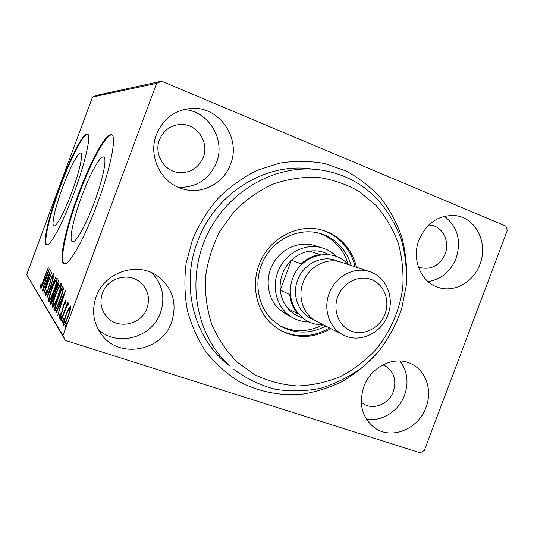 <?xml version="1.0" encoding="UTF-8"?>
<svg xmlns="http://www.w3.org/2000/svg" width="534" height="534" viewBox="0 0 534 534"><rect width="100%" height="100%" fill="white"/><g stroke="black" fill="none" stroke-linecap="round" stroke-linejoin="round"><path stroke-width="0.8" d="M376.73 353.641C366.611 364.568 355.237 373.807 342.601 381.356C329.425 387.804 315.667 392.116 301.33 394.312C279.696 396.008 258.156 391.649 238.852 381.409C226.483 373.566 215.589 363.801 206.171 352.113C197.807 339.49 191.546 325.647 187.394 310.588C184.57 295.082 184.15 279.342 186.119 263.362L192.347 240.08C198.862 224.701 207.492 210.723 218.232 198.141C229.98 186.626 243.03 177.328 257.381 170.233L279.736 163.097C295.082 160.707 310.187 160.881 325.052 163.611L346.099 171.02C359.202 178.129 370.79 187.167 380.855 198.141C389.887 210.016 396.896 223.078 401.882 237.323C405.64 251.995 407.188 266.993 406.528 282.306M317.189 169.525L309.239 168.684C263.856 163.017 214.414 194.403 197.44 241.822C180.492 285.81 193.969 337.715 227.537 364.315L230.027 366.204C196.839 336.527 185.972 282.199 205.904 237.51C225.682 192.747 273.108 164.619 317.189 169.525C341.026 172.409 361.158 182.341 377.591 199.309C387.677 211.037 395.534 224.213 401.141 238.838C405.353 253.997 407.062 269.55 406.267 285.483L401.655 308.879C396.328 324.018 388.845 337.975 379.207 350.745L362.326 367.385C349.543 376.71 335.699 383.666 320.8 388.245C305.582 391.329 290.349 391.662 275.11 389.266C260.178 385.268 246.388 378.639 233.725 369.381M94.331 202.326C103.075 178.997 107.301 157.55 103.636 156.949C100.172 155.347 89.752 174.411 81.695 196.345C73.365 218.566 68.672 240.554 72.377 241.662C75.488 243.591 85.881 225.315 94.331 202.326M71.977 191.746C79.446 171.774 83.484 153.492 80.747 153.098C78.218 151.856 69.594 168.377 62.632 187.327C55.463 206.491 51.097 225.188 53.854 225.935C56.15 227.417 64.721 211.471 71.977 191.746M74.052 192.794C85.527 162.096 91.561 134.441 87.416 133.974C83.478 132.198 70.361 157.57 59.881 186.086C49.101 214.915 42.326 243.511 46.505 244.799C49.896 247.135 62.899 223.099 74.052 192.794M87.71 134.134C83.478 133.427 70.662 158.404 60.415 186.279C49.856 214.521 43.114 242.636 46.852 244.872M97.308 203.801C110.772 167.876 117.039 135.456 111.486 134.728C106.086 132.452 90.233 161.775 78.131 194.723C65.629 228.098 58.279 261.753 63.92 263.656C68.512 266.7 84.285 239.192 97.308 203.801M111.853 134.908C106.186 133.62 90.64 162.576 78.745 194.95C66.43 227.811 59.1 261.033 64.347 263.763M425.985 407.442C432.587 390.701 426.199 370.97 411.614 364.021C395.073 355.13 370.983 366.284 363.854 386.596C358.447 404.071 362.079 417.848 374.755 427.928C391.502 440.183 418.482 429.096 425.985 407.442M366.344 419.097C381.603 422.1 398.798 411.22 404.572 395.187C408.951 382.324 407.395 370.923 399.899 360.991M230.501 164.285C241.515 137.872 218.506 105.165 190.131 108.495C174.124 110.511 162.883 119.202 156.422 134.568C147.471 156.949 161.909 184.524 184.43 189.343C203.247 194.263 223.92 182.842 230.501 164.285M178.503 187.374C196.485 187.608 209.128 179.351 216.45 162.596C225.829 139.674 208.627 110.885 183.936 109.53M171.648 322.095C177.455 303.205 172.702 287.806 157.39 275.904C137.358 261.34 104.484 272.153 96.133 296.75C91.454 310.708 93.33 323.417 101.767 334.871C119.609 359.335 162.249 350.925 171.648 322.095M98.189 329.411C117.14 347.44 152.19 337.655 160.467 312.784C165.447 297.538 162.53 284.195 151.723 272.74M479.939 264.323C488.31 243.711 476.455 218.513 456.503 215.749C439.482 214.254 426.986 222.304 419.016 239.893C411.293 259.23 421.026 282.486 438.474 287.466C454.454 292.872 473.598 282.025 479.939 264.323M428.001 281.565C441.117 279.482 450.489 271.753 456.096 258.369C461.516 240.714 457.611 226.67 444.381 216.237M418.316 266.8L420.892 267.768C431.832 269.783 439.909 265.191 445.122 253.977C449.995 241.922 443.127 227.224 431.519 225.295L428.769 224.981M147.024 308.245C150.328 297.685 147.865 288.861 139.641 281.772C127.893 272.113 107.454 278.234 102.421 293.186C99.524 301.944 100.933 309.78 106.633 316.695C117.58 329.972 141.597 324.745 147.024 308.245M203.247 157.323C209.482 142.218 196.912 123.528 180.746 124.402C170.633 125.103 163.537 130.243 159.446 139.815C153.959 153.445 163.377 170.266 177.408 172.362C189.523 173.637 198.141 168.624 203.247 157.323M361.284 402.162L363.287 403.677C373.273 410.586 388.992 404.078 393.384 391.409C396.762 380.155 394.019 371.644 385.154 365.863L382.858 364.849M96.107 95.486L161.615 81.175L505.738 226.062L507.3 230.481L424.303 450.509L420.211 452.825L65.308 340.392L26.7 274.609L92.515 97.041L96.107 95.486M68.846 308.091L70.675 305.969L70.234 310L68.012 317.009C66.216 321.862 64.761 324.639 63.646 325.339L63.526 325.226C63.332 323.157 64.213 319.519 66.163 314.299L68.846 308.091L69.487 308.305M60.929 320.594L67.691 302.404L66.937 305.421L68.445 302.978L68.445 303.893L65.802 308.639L61.163 320.967L60.929 320.594L61.263 320.707M66.116 299.788L65.629 302.985L64.914 304.333L65.281 301.997L64.187 304.113L61.59 313.872C60.609 316.515 59.828 318.017 59.241 318.371L59.608 315.147L60.349 313.692L60.008 316.095L61.323 313.612L63.913 303.866L66.116 299.788M54.541 310.474L53.914 309.473L62.618 286.017L63.446 288.333C62.932 291.631 61.75 295.702 59.908 300.549C57.705 306.616 55.99 309.994 54.755 310.675L55.069 310.648M50.036 303.325L58.446 280.67L58.827 281.164C59.181 281.879 58.687 284.035 57.358 287.639L55.309 292.145L53.554 298.593C52.285 302.024 51.311 303.899 50.63 304.213L50.036 303.325L51.224 303.719M46.752 298.119L54.094 275.097L48.734 292.839L55.763 277.233L46.792 298.132M42.773 291.811L50.443 270.424L45.724 287.873L51.818 272.186L43.881 293.573L48.614 276.071L42.773 291.811M43 281.191L48.28 267.654L43.094 281.638C41.866 285.203 40.858 287.432 40.077 288.333L40.504 285.289L41.171 283.834L40.824 286.184L43.227 281.264M26.7 274.609L62.932 335.506L156.595 83.364L92.515 97.041M49.302 268.969L42.266 291.017L44.355 283.654L43.741 282.74L40.864 288.794L49.302 268.969M45.063 296.323L46.298 290.79L46.845 289.915L45.917 294.114L47.566 290.903L51.217 278.034L53.487 273.528L52.639 277.854L51.998 278.995L52.672 275.758L51.438 278.194L47.733 291.21C46.618 294.214 45.744 295.936 45.123 296.377L45.203 296.37M51.838 288.727C54.041 282.733 55.803 279.215 57.125 278.174L57.205 278.234C57.392 280.524 56.27 284.922 53.841 291.424C51.638 297.405 49.896 300.889 48.601 301.884L48.487 301.783C48.38 299.36 49.495 295.008 51.838 288.727L52.105 288.814M55.696 294.234C57.972 288.04 59.801 284.415 61.196 283.36L61.283 283.427C61.497 285.83 60.355 290.396 57.839 297.124C55.563 303.312 53.747 306.903 52.385 307.904L52.259 307.798C52.125 305.254 53.273 300.729 55.696 294.234L55.977 294.327M65.715 289.982L57.739 315.541L60.075 306.957L59.261 305.748L56.117 312.971L55.883 312.597L65.715 289.982M60.843 317.683L61.804 315.921L60.295 320.073L60.843 317.683L61.383 317.863M62.652 320.513L63.633 318.725L62.104 322.937L62.652 320.513L63.212 320.694M65.722 325.306L66.73 323.484L65.161 327.803L65.722 325.306L66.309 325.493M161.615 81.175L156.595 83.364M62.932 335.506L65.308 340.392M40.851 285.41L40.504 285.289M44.809 283.1L43.741 282.74M44.696 283.06L45.21 281.852M45.083 281.398L47.446 274.029L44.609 280.704L45.33 281.478M56.798 280.657L57.258 279.843M49.755 300.642L49.916 299.721M53.647 291.13C55.563 285.99 56.47 282.459 56.357 280.544L56.297 280.49C55.229 281.325 53.814 284.155 52.038 288.994C50.156 294.02 49.255 297.518 49.335 299.481L49.408 299.554C50.443 298.813 51.858 296.003 53.647 291.13L53.914 291.224M57.091 280.791L56.357 280.544M50.243 299.781L49.542 299.547M51.618 303.052L52.018 301.977M58.006 283.554L55.322 290.803L57.138 287.399L58.006 283.554L58.62 283.761M58.673 283.567L57.792 283.267M54.328 293.019L51.097 301.309L51.458 301.797C51.858 301.77 52.486 300.602 53.353 298.292L54.548 293.747L54.328 293.019L55.149 293.293M55.169 293.186L54.228 292.872M55.022 293.907L54.548 293.747M60.823 285.924L61.377 284.976M53.54 306.736L53.72 305.655M57.625 296.817C59.614 291.491 60.542 287.826 60.409 285.817L60.342 285.757C59.221 286.604 57.739 289.521 55.91 294.521C53.961 299.721 53.04 303.352 53.133 305.415L53.22 305.495C54.308 304.747 55.776 301.85 57.625 296.817L57.919 296.911M61.19 286.077L60.409 285.817M54.114 305.735L53.367 305.488M55.496 310.254L53.914 309.473M55.282 309.92L55.91 308.218M63.019 289.074L63.459 287.879M63.339 289.201L61.951 288.714L55.015 307.39L56.03 308.025C57.111 306.576 58.333 303.979 59.688 300.221C61.196 296.263 62.138 292.992 62.498 290.416L61.951 288.714M63.052 290.603L62.498 290.416M56.677 308.231L56.03 308.025M60.669 306.222L59.261 305.748M56.23 312.71L55.883 312.597M60.302 306.089L61.043 304.387M60.896 304.34L63.579 295.809L60.269 303.425L61.223 304.447M59.988 315.274L59.608 315.147M60.609 316.275L60.055 316.095M62.258 311.929L61.904 311.809M62.852 309.76L62.338 309.593M63.392 306.87L62.965 306.73M70.401 308.405L70.688 307.884M64.981 323.844L65.095 323.217M66.51 314.413L66.163 314.299M67.751 316.655C69.233 312.697 69.921 309.9 69.827 308.252L69.754 308.198C68.866 308.852 67.751 311.015 66.41 314.68C64.941 318.571 64.267 321.321 64.374 322.937L64.46 323.01C65.315 322.416 66.41 320.293 67.751 316.655L68.098 316.769M70.575 308.498L69.827 308.252M65.308 323.244L64.574 323.003M237.209 362.172L255.312 375.008C268.695 381.316 282.726 384.967 297.418 385.975C312.156 385.428 326.434 382.331 340.271 376.677C353.548 369.668 365.423 360.63 375.909 349.563C390.367 331.808 399.672 310.347 402.763 287.639C403.691 272.407 402.182 257.542 398.251 243.03C392.951 229.033 385.488 216.444 375.849 205.27L358.955 191.359C346.145 184.083 332.335 179.391 317.53 177.281C302.451 176.781 287.552 179.09 272.814 184.203C258.543 190.885 245.66 199.97 234.172 211.464L219.895 231.202C212.439 245.894 207.619 261.353 205.423 277.587C204.842 293.854 206.972 309.52 211.804 324.572C218.099 338.89 226.57 351.425 237.209 362.172M322.703 248.043L314.573 245.527C299.547 240.787 281.572 248.417 273.181 263.375C264.704 278.287 267.247 298.059 278.855 308.979L285.93 314.092L293.44 318.104C278.201 310.347 270.972 289.521 277.793 272.106C284.408 253.416 305.521 242.282 322.703 248.043C328.016 249.718 332.635 252.562 336.553 256.56M301.169 245.006L300.488 244.358M348.215 264.524C345.959 256.56 342.007 249.705 336.36 243.958C331.207 238.798 325.153 235.134 318.211 232.951M325.793 326.04C310.528 334.024 295.509 334.09 280.75 326.234L272.554 320.133C256.921 305.548 253.203 279.055 264.297 258.77C275.277 238.424 299.2 227.618 319.566 233.298C327.095 235.414 333.63 239.232 339.17 244.766C344.851 250.553 348.822 257.455 351.092 265.471M356.478 267.26C354.242 257.588 349.757 249.305 343.035 242.409C336.947 236.308 329.745 232.136 321.435 229.894C299.507 224 273.889 235.781 262.181 257.715C250.359 279.582 254.438 308.011 271.245 323.651L279.636 329.959C296.597 339.063 313.672 338.616 330.846 328.624M355.017 266.773C352.78 257.134 348.315 248.884 341.606 242.009C335.712 236.108 328.764 232.01 320.747 229.72M279.035 329.598C295.803 338.309 312.617 337.748 329.478 327.923M279.549 325.52C293.934 332.635 308.452 332.355 323.097 324.665M328.764 254.638C322.883 251.381 316.529 250.206 309.707 251.127C302.831 252.181 296.737 255.212 291.424 260.212C287.432 264.063 284.435 268.622 282.439 273.882C280.49 279.162 279.763 284.549 280.257 290.042C280.997 297.264 283.621 303.492 288.14 308.725C292.065 313.144 296.817 316.161 302.391 317.783M309.233 321.975C303.632 321.995 298.373 320.707 293.44 318.104M300.929 265.258L301.216 263.856L291.424 260.212L280.257 290.042L289.728 294.521L290.409 293.333M298.446 313.952L297.778 313.698C293.166 308.332 290.483 301.937 289.728 294.521M288.14 308.725L297.778 313.698M309.707 251.127L320.747 254.798M301.216 263.856C306.67 258.71 312.917 255.599 319.959 254.504M337.782 296.697C332.428 310.688 339.157 326.968 351.879 331.347C364.528 335.933 379.941 327.769 385.007 314.019C390.261 300.328 383.973 284.188 371.35 279.502C358.808 274.616 342.948 282.64 337.782 296.697M387.884 314.933C381.396 333.47 359.282 343.616 343.322 334.978C329.491 328.283 322.91 309.326 329.171 293.4C335.225 276.318 354.449 266.179 369.768 271.659C386.222 276.712 394.8 297.625 387.884 314.933M338.202 261.406C323.631 254.084 303.552 263.175 297.625 280.096C291.364 295.889 299.22 314.746 313.838 319.739M322.836 324.532C300.755 326.314 283.654 300.602 292.792 278.247C300.902 254.264 333.049 246.595 347.934 264.43M343.322 334.978L316.589 321.348C303.539 315.027 297.291 297.278 303.125 282.419C308.765 266.479 326.821 257.061 341.286 262.227L369.768 271.659M49.642 284.902L49.275 284.782M63.319 289.315L62.098 288.907M45.917 294.114L46.465 294.294M49.408 299.554L50.223 299.821M56.297 280.49L57.098 280.764M55.322 290.803L55.943 291.01M51.458 301.797L52.138 302.017M53.22 305.495L54.088 305.775M60.342 285.757L61.196 286.044M55.676 308.138L56.577 308.432M60.008 316.095L60.602 316.288M64.46 323.01L65.288 323.284M69.754 308.198L70.581 308.465"/></g></svg>
